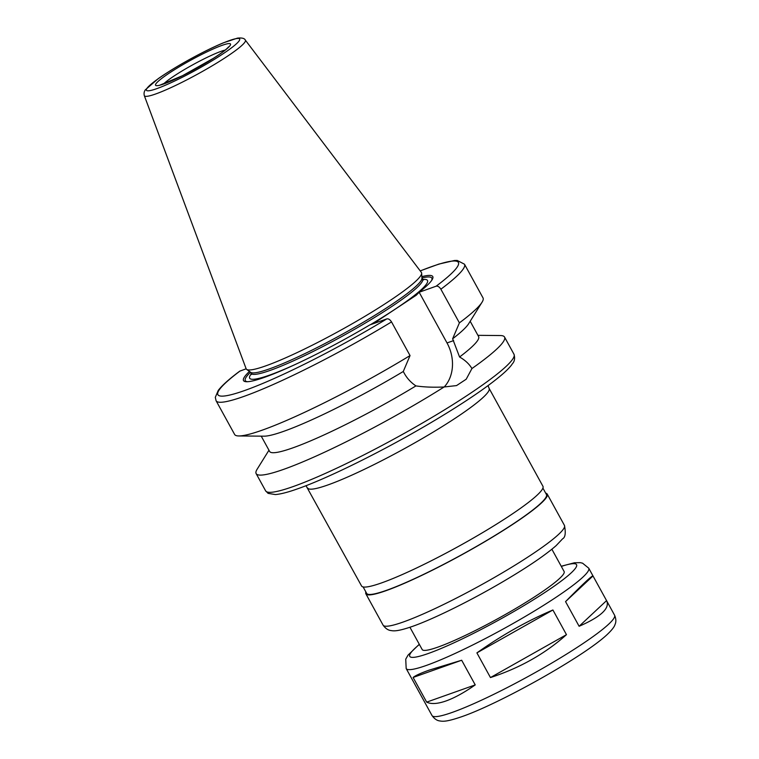 <?xml version="1.0" encoding="UTF-8"?>
<svg xmlns="http://www.w3.org/2000/svg" width="759" height="759" viewBox="0 0 759 759"><rect width="100%" height="100%" fill="white"/><g stroke="black" fill="none" stroke-linecap="round" stroke-linejoin="round"><path stroke-width="1.14" d="M566.47 634.666C545.152 653.727 519.811 668.024 490.456 677.559L476.899 652.882C501.784 635.236 527.125 620.938 552.913 609.989L566.47 634.666L490.456 677.559M476.899 652.882L552.913 609.989M606.564 600.625L606.65 600.767C610.027 608.282 600.853 616.792 579.117 626.279L565.55 601.612C582.855 584.051 592.001 575.493 592.988 575.929L606.564 600.625L579.117 626.279M565.55 601.612L592.997 575.948M561.224 566.242L574.459 562.77L580.274 562.656L582.561 563.178L588.728 568.178A104.163 12.097 151.2 0 1 530.807 613.177A104.163 12.097 151.2 0 1 426.492 665.387A104.163 12.097 151.2 0 1 406.179 668.537L432.013 715.528A104.163 12.097 151.2 0 0 452.326 712.378A104.163 12.097 151.2 0 0 556.641 660.169A104.163 12.097 151.2 0 0 614.562 615.169C616.118 618.794 616.27 621.906 615.018 624.515C614.42 626.858 611.65 630.34 606.716 634.97C582.068 657.759 497.999 704.371 461.463 716.79C448.189 721.325 443.778 721.553 440.448 721.05C440.068 720.813 436.178 721.373 432.013 715.528M475.229 684.903C464.28 692.55 454.556 697.9 446.045 700.955C437.592 703.916 431.131 704.314 426.672 702.132L413.105 677.464C415.344 675.595 420.676 673.157 429.11 670.15L461.671 660.235L475.229 684.903L426.672 702.132L413.105 677.464L461.671 660.235L475.229 684.903L426.672 702.132M444.205 386.986A36.223 29.297 70.5 0 0 447.023 342.945L419.158 292.253L436.14 286.2C437.801 285.858 439.376 286.864 440.875 289.207L459.394 322.879L452.63 338.789L459.565 356.996C465.087 360.127 469.214 363.978 471.937 368.542L466.206 379.215L456.538 385.591L444.129 386.976C433.731 387.488 424.328 387.128 415.932 385.904C410.98 382.593 407.09 378.399 404.272 373.305L403.276 371.493L410.04 355.582L391.521 321.911C390.022 319.567 388.447 318.562 386.786 318.903L369.823 324.928A107.987 12.542 151.2 0 1 246.703 381.739A107.987 12.542 151.2 0 1 249.445 371.426M371.274 324.416L373.504 323.552L416.302 295.185L419.158 292.253M444.129 386.976A141.724 16.47 151.2 0 1 283.781 469.309A141.724 16.47 151.2 0 1 256.144 473.607A141.724 16.47 151.2 0 1 257.111 469.261L268.961 450.22M477.923 335.336L500.352 335.544A141.724 16.47 151.2 0 1 504.536 337.043A141.724 16.47 151.2 0 1 471.937 368.542M415.932 385.904A119.229 13.852 151.2 0 1 269.644 451.463L261.229 436.15M403.276 371.493A119.229 13.852 151.2 0 1 264.056 436.178L238.8 435.951A141.724 16.47 151.2 0 1 234.616 434.442L216.097 400.761A141.724 16.47 151.2 0 0 391.521 321.911M410.04 355.582A141.724 16.47 151.2 0 1 238.8 435.951M246.153 368.808L239.711 371.17C229.218 378.997 222.064 385.42 218.241 390.43L215.3 397.346L216.097 400.761M247.633 381.72A106.421 12.362 151.2 0 1 250.479 372.242M307.737 488.075A103.48 12.021 151.2 0 0 327.916 484.944A103.48 12.021 151.2 0 0 431.558 433.076A103.48 12.021 151.2 0 0 489.109 388.371L542.932 486.272A103.48 12.021 151.2 0 1 485.381 530.977A103.48 12.021 151.2 0 1 381.739 582.846A103.48 12.021 151.2 0 1 361.559 585.976L306.019 485.694M542.903 488.084L546.442 494.536A102.588 11.916 151.2 0 1 489.394 538.852A102.588 11.916 151.2 0 1 386.663 590.265A102.588 11.916 151.2 0 1 366.654 593.377L363.115 586.925M545.683 493.151A103.48 12.021 151.2 0 1 547.239 494.1A103.48 12.021 151.2 0 1 489.678 538.805A103.48 12.021 151.2 0 1 386.046 590.673A103.48 12.021 151.2 0 1 365.866 593.804A103.48 12.021 151.2 0 1 365.895 591.992M551.878 549.241L564.117 571.508A80.985 9.412 151.2 0 1 519.08 606.498A80.985 9.412 151.2 0 1 437.971 647.095A80.985 9.412 151.2 0 1 422.184 649.543L409.936 627.276M245.337 40.113L421.359 272.396A99.998 11.622 151.2 0 1 421.643 273.193A99.998 11.622 151.2 0 1 363.608 317.101A99.998 11.622 151.2 0 1 265.707 365.885A99.998 11.622 151.2 0 1 246.647 369.396A99.998 11.622 151.2 0 1 246.125 368.732L144.314 95.643C143.774 93.452 144.115 91.507 145.358 89.809L158.214 78.67C166.8 72.674 177.255 66.251 189.598 59.43C202.207 52.504 213.459 46.973 223.355 42.836L237.463 38.13C241.941 37.665 244.559 38.329 245.337 40.113A57.646 6.698 151.2 0 1 213.734 64.876A57.646 6.698 151.2 0 1 155.604 94.002A57.646 6.698 151.2 0 1 144.314 95.643M421.643 273.193L421.957 278.192A97.864 11.366 151.2 0 1 365.164 321.171A97.864 11.366 151.2 0 1 269.36 368.912A97.864 11.366 151.2 0 1 250.698 372.346L246.647 369.396M421.985 277.955A106.421 12.362 151.2 0 1 431.51 280.631M421.862 276.646A107.987 12.542 151.2 0 1 432.032 279.853A107.987 12.542 151.2 0 1 419.167 292.224M440.875 289.207A141.724 16.47 151.2 0 0 464.489 264.208L483.009 297.889A141.724 16.47 151.2 0 1 482.041 302.224A141.724 16.47 151.2 0 1 459.394 322.879M482.041 302.224L468.692 323.676A119.229 13.852 151.2 0 1 452.63 338.789M470.191 321.275L478.606 336.579A119.229 13.852 151.2 0 1 459.565 356.996M413.105 677.464L461.671 660.235M447.023 342.945L453.626 340.601M504.536 337.043L514.004 354.282A141.724 16.47 151.2 0 1 435.192 415.505A141.724 16.47 151.2 0 1 293.249 486.538A141.724 16.47 151.2 0 1 265.612 490.836L256.144 473.607M386.786 318.903A137.227 15.939 151.2 0 1 244.645 390.524A137.227 15.939 151.2 0 1 240.148 370.942M547.239 494.1L564.459 525.427A103.48 12.021 151.2 0 1 506.908 570.132A103.48 12.021 151.2 0 1 403.266 622A103.48 12.021 151.2 0 1 383.086 625.141L365.866 593.804M561.318 566.423A95.16 11.053 151.2 0 1 543.691 593.253A95.16 11.053 151.2 0 1 428.313 653.49A95.16 11.053 151.2 0 1 419.385 644.457M163.527 83.955A38.244 4.44 151.2 0 1 193.052 64.648A38.244 4.44 151.2 0 1 225.167 50.075M163.916 83.926A42.741 4.962 151.2 0 1 187.093 62.257A42.741 4.962 151.2 0 1 228.108 47.703A42.741 4.962 151.2 0 1 163.916 83.926M156.8 88.642A53.196 6.176 151.2 0 1 185.642 61.678A53.196 6.176 151.2 0 1 236.675 43.567A53.196 6.176 151.2 0 1 156.8 88.642M421.938 277.851L422.602 279.075A97.864 11.366 151.2 0 1 368.181 321.351A97.864 11.366 151.2 0 1 270.176 370.401A97.864 11.366 151.2 0 1 251.096 373.362L251.333 374.585M294.729 364.718A101.459 11.783 151.2 0 1 269.445 375.155A101.459 11.783 151.2 0 1 251.286 373.817M422.886 279.473A101.459 11.783 151.2 0 1 370.316 324.748M420.249 270.935A137.227 15.939 151.2 0 1 436.14 286.2M489.109 388.371L488.018 385.638M564.459 525.427C565.92 532.97 565.303 537.429 562.618 538.805L556.11 545.655C545.55 554.895 528.776 566.347 505.788 580.009C473.218 599.373 434.461 618.689 412.412 626.422C399.215 630.928 394.832 631.156 391.511 630.653C391.141 630.406 387.242 630.976 383.086 625.141M406.179 668.537L405.733 659.201L408.029 655.14L419.281 644.277M588.728 568.178L592.988 575.929M606.65 600.767L614.562 615.169M228.307 47.513L228.535 46.887L227.804 47.722C225.527 50.056 220.793 53.557 213.592 58.206L182.596 75.663L159.694 85.236M250.423 372.147L251.096 373.362M423.513 279.938L422.602 279.075M464.489 264.208L457.174 260.432L454.537 260.489L438.911 264.066L420.211 270.878M514.004 354.282C516.092 361.711 511.746 363.903 511.813 364.671C509.46 367.773 505.845 371.388 500.959 375.506C487.231 387.014 466.595 401.122 439.034 417.801C390.98 446.947 330.573 477.316 297.822 488.749C288.183 492.202 280.697 494.137 275.384 494.564L268.098 493.359L265.612 490.836"/></g></svg>
